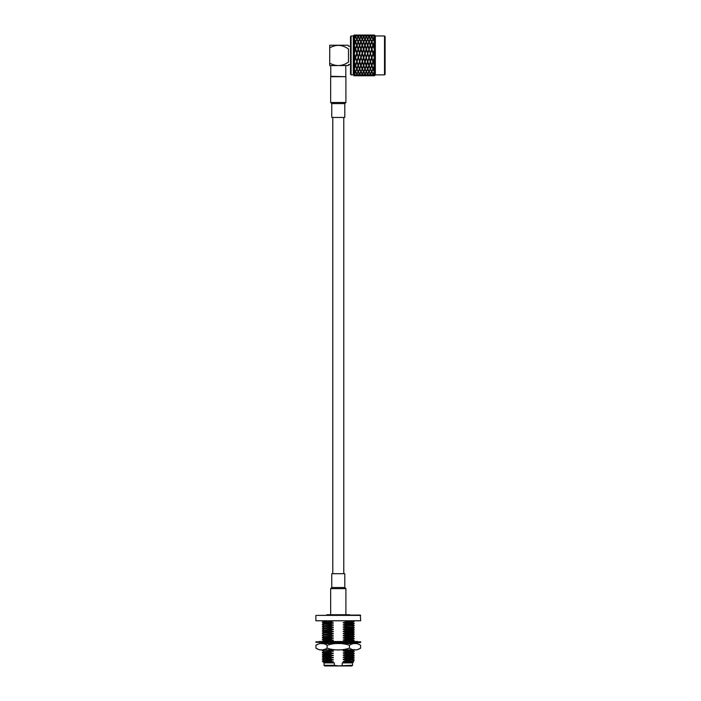<?xml version="1.0" encoding="UTF-8"?>
<svg xmlns="http://www.w3.org/2000/svg" width="701" height="701" viewBox="0 0 701 701"><rect width="100%" height="100%" fill="white"/><g stroke="black" fill="none" stroke-linecap="round" stroke-linejoin="round"><path stroke-width="1.05" d="M370.382 35.374L369.225 35.05L371.539 35.05L370.382 35.374L369.225 36.811L370.382 38.59L370.382 39.931M369.217 35.085L367.876 35.497L369.033 36.575L370.189 35.497L368.84 35.085M369.033 41.341L370.189 38.941L369.033 37.065L367.876 38.941L369.033 42.603M367.683 44.706L366.527 41.788L367.683 39.309L368.84 41.788L367.683 45.845M366.334 48.544L367.49 45.232L366.334 42.244L365.177 45.232L366.334 49.499L364.984 45.767L363.828 49.123L364.984 53.416L363.828 49.123M369.033 48.544L367.876 45.232L369.033 42.244L370.189 45.232L366.334 57.412L362.286 45.767L360.936 49.499L359.587 45.767L358.237 49.499L356.888 45.767L355.538 49.499L354.189 45.767L354.189 35.05L353.269 35.97L351.113 35.97L350.5 36.575L350.5 74.253L351.113 74.867L351.113 35.97M364.783 53.285L362.286 61.127L357.256 46.801M362.286 61.127L358.237 49.499L356.888 53.416L354.548 46.801M371.732 48.544L370.575 45.232L371.732 42.244L372.888 45.232L367.683 61.329L366.141 57.543L363.635 65.062L360.936 57.412L359.587 61.329L360.568 64.028L355.538 49.499L354.189 53.416L355.538 57.412L354.189 53.416M359.587 62.284L360.735 65.596L359.587 68.584L358.43 65.596L359.587 61.329L357.081 53.285L359.587 61.127L358.237 65.062L355.346 57.543L354.189 53.898L354.189 45.767M358.237 66.122L357.081 69.04L358.237 71.52L359.394 69.04L358.237 64.983M356.888 69.487L358.045 71.888L356.888 73.763L355.731 71.888L356.888 68.225M355.538 75.454L354.382 75.778L356.686 75.778L355.538 75.454L356.686 74.017L355.538 72.238L355.538 70.897M371.916 35.085L370.575 35.497L371.732 36.575L372.888 35.497L371.539 35.085M373.081 35.374L371.924 35.05L374.238 35.05L373.081 35.374L371.924 36.811L373.081 38.59L373.081 39.931M355.538 75.2L354.382 74.017L355.538 72.238M354.189 74.262L354.189 75.778L355.346 75.331L354.189 74.262L354.189 53.898M362.286 62.284L361.129 65.596L362.286 68.584L363.442 65.596L362.286 61.329L360.936 65.062L360.568 64.028M363.635 56.939L359.955 46.801M374.238 49.123L373.449 46.801L374.43 49.499L369.033 65.062L367.683 61.329L366.334 65.062L360.936 49.499L359.587 53.416L360.936 57.412L362.286 53.416L361.129 57.543M363.442 57.543L362.286 53.898M374.238 57.543L373.081 53.416L374.43 57.412L371.732 65.062L365.352 46.801M371.732 36.575L371.732 37.924M370.382 38.59L371.539 36.811L370.382 35.628M371.732 41.341L370.575 38.941L371.732 37.065L372.888 38.941L371.732 42.603M370.382 44.706L371.539 41.788L370.382 39.309L369.225 41.788L370.382 45.845M384.507 74.867L384.507 35.97L385.121 36.575L385.121 74.253L384.507 74.867L375.342 74.867L375.342 35.97L374.43 35.05L374.43 65.062L367.683 45.767L364.984 53.416L366.334 56.939M368.84 49.123L368.051 46.801M366.141 57.543L364.984 53.416L363.635 57.412L364.984 61.127M364.783 61.706L363.635 57.412L362.286 61.329L363.267 64.028M360.936 66.122L362.093 69.04L360.936 71.52L359.779 69.04L360.936 64.983M359.587 69.487L358.43 71.888L359.587 73.763L360.735 71.888L359.587 68.225M358.237 75.454L357.081 75.778L359.394 75.778L358.237 75.454L357.081 74.017L358.237 72.238L358.237 70.897M357.072 75.743L358.045 75.331L356.888 74.262L356.888 72.904M373.081 38.59L374.238 36.811L373.081 35.628M374.43 36.575L373.274 35.497L374.43 35.059M356.695 75.743L355.731 75.331L356.888 74.262M358.237 75.2L359.394 74.017L358.237 72.238M367.683 52.68L366.527 49.123M367.49 53.285L366.334 49.71L367.315 46.801M373.081 44.706L371.924 41.788L373.081 39.309L374.238 41.788L373.081 45.845M370.189 53.285L369.033 49.499L370.382 52.68M367.683 62.284L366.527 65.596L367.683 68.584L368.84 65.596L366.334 58.148L367.683 61.127M364.984 62.284L366.141 65.596L364.984 68.584L363.828 65.596L364.984 61.329L365.966 64.028M363.635 66.122L362.478 69.04L363.635 71.52L364.783 69.04L363.635 64.983M362.286 69.487L363.442 71.888L362.286 73.763L361.129 71.888L362.286 68.225M360.936 75.454L359.779 75.778L362.093 75.778L360.936 75.454L362.093 74.017L360.936 72.238L360.936 70.897M359.771 75.743L358.43 75.331L359.587 74.262L359.587 72.904M360.936 75.2L359.779 74.017L360.936 72.238M359.394 75.743L360.735 75.331L359.587 74.262M368.84 57.543L367.683 53.416L369.033 56.939M374.43 49.499L373.081 53.416L370.382 45.767L369.225 49.123M371.539 49.123L370.741 46.801M374.43 41.341L373.274 38.941L374.43 37.065M374.43 48.544L373.274 45.232L374.43 42.244M373.449 46.801L373.081 45.767L370.382 53.416L371.732 56.939M371.539 57.543L370.382 53.416L369.033 57.412L370.382 61.127M370.189 61.706L369.033 57.412L367.683 61.329L368.665 64.028M366.334 66.122L367.49 69.04L366.334 71.52L365.177 69.04L366.334 64.983M364.984 69.487L363.828 71.888L364.984 73.763L366.141 71.888L364.984 68.225M363.635 75.454L362.478 75.778L364.783 75.778L363.635 75.454L362.478 74.017L363.635 72.238L363.635 70.897M362.286 74.262L361.129 75.331L363.442 75.331L362.286 74.262L362.286 72.904M363.635 75.2L364.783 74.017L363.635 72.238M373.081 52.68L371.924 49.123M372.888 53.285L371.732 49.71L372.713 46.801M373.081 62.284L371.924 65.596L373.081 68.584L374.238 65.596L371.732 58.148L373.081 61.127M370.382 62.284L371.539 65.596L370.382 68.584L369.225 65.596L370.382 61.329L371.364 64.028M369.033 66.122L367.876 69.04L369.033 71.52L370.189 69.04L369.033 64.983M367.683 69.487L368.84 71.888L367.683 73.763L366.527 71.888L367.683 68.225M366.334 75.454L365.177 75.778L367.49 75.778L366.334 75.454L367.49 74.017L366.334 72.238L366.334 70.897M365.168 75.743L363.828 75.331L364.984 74.262L364.984 72.904M366.334 75.2L365.177 74.017L366.334 72.238M364.792 75.743L366.141 75.331L364.984 74.262M374.43 56.939L373.081 53.416L369.401 64.028M374.062 64.028L373.081 61.329L374.43 57.412M371.732 66.122L372.888 69.04L371.732 71.52L370.575 69.04L371.732 64.983M370.382 69.487L369.225 71.888L370.382 73.763L371.539 71.888L370.382 68.225M369.033 75.454L367.876 75.778L370.189 75.778L369.033 75.454L367.876 74.017L369.033 72.238L369.033 70.897M367.867 75.743L368.84 75.331L367.683 74.262L367.683 72.904M367.49 75.743L366.527 75.331L367.683 74.262M369.033 75.2L370.189 74.017L369.033 72.238M373.081 69.487L374.238 71.888L373.081 73.763L371.924 71.888L373.081 68.225M371.732 75.454L370.575 75.778L372.888 75.778L371.732 75.454L372.888 74.017L371.732 72.238L371.732 70.897M370.382 74.262L371.539 75.331L369.225 75.331L370.382 74.262L370.382 72.904M371.732 75.2L370.575 74.017L371.732 72.238M374.43 71.52L373.274 69.04L374.43 66.122L374.43 75.2L373.274 74.017L374.43 72.238M373.265 75.743L374.238 75.331L373.081 74.262L373.081 72.904M372.888 75.743L371.924 75.331L373.081 74.262M355.722 35.085L354.382 35.497L355.538 36.575L356.686 35.497L355.346 35.085M356.888 35.374L355.731 35.05L358.045 35.05L356.888 35.374L355.731 36.811L356.888 38.59L356.888 39.931M354.189 38.59L355.346 36.811L354.189 35.628M355.538 36.575L355.538 37.924M361.12 35.085L359.779 35.497L360.936 36.575L362.093 35.497L360.743 35.085M358.237 36.575L357.081 35.497L359.394 35.497L358.237 36.575L358.237 37.924M356.888 38.59L358.045 36.811L356.888 35.628M354.189 44.706L355.346 41.788L354.189 39.309M355.538 41.341L354.382 38.941L355.538 37.065L356.686 38.941L355.538 42.603M359.587 35.374L358.43 35.05L360.735 35.05L359.587 35.374L358.43 36.811L359.587 38.59L359.587 39.931M362.286 35.374L361.129 35.05L363.442 35.05L362.286 35.374L361.129 36.811L362.286 38.59L362.286 39.931M358.237 41.341L359.394 38.941L358.237 37.065L357.081 38.941L358.237 42.603M356.888 44.706L355.731 41.788L356.888 39.309L358.045 41.788L356.888 45.845M355.538 48.544L356.686 45.232L355.538 42.244L354.382 45.232L355.538 49.499L356.52 46.801M360.936 36.575L360.936 37.924M359.587 38.59L360.735 36.811L359.587 35.628M363.819 35.085L362.478 35.497L363.635 36.575L364.783 35.497L363.442 35.085M363.635 36.575L363.635 37.924M362.286 38.59L363.442 36.811L362.286 35.628M360.936 41.341L359.779 38.941L360.936 37.065L362.093 38.941L360.936 42.603M359.587 44.706L360.735 41.788L359.587 39.309L358.43 41.788L359.587 45.845M358.237 48.544L357.081 45.232L358.237 42.244L359.394 45.232L358.237 49.499L359.219 46.801M358.045 49.123L356.888 52.68L355.731 49.123M356.888 52.68L355.538 57.412L356.888 61.329L355.538 57.412L354.189 61.329L355.17 64.028L354.189 61.329M364.984 35.374L363.828 35.05L366.141 35.05L364.984 35.374L363.828 36.811L364.984 38.59L364.984 39.931M367.683 35.374L366.527 35.05L368.84 35.05L367.683 35.374L366.527 36.811L367.683 38.59L367.683 39.931M366.334 36.575L367.49 35.497L365.177 35.497L366.334 36.575L366.334 37.924M363.635 41.341L364.783 38.941L363.635 37.065L362.478 38.941L363.635 42.603M362.286 44.706L361.129 41.788L362.286 39.309L363.442 41.788L362.286 45.845M360.936 48.544L362.093 45.232L360.936 42.244L359.779 45.232L360.936 49.499L361.918 46.801M360.735 49.123L359.587 52.68L358.43 49.123M359.587 52.68L356.888 61.329L357.869 64.028M354.189 68.584L355.346 65.596L354.189 62.284M356.888 62.284L355.731 65.596L356.888 68.584L358.045 65.596L356.888 61.329L355.538 65.062L355.17 64.028M364.984 38.59L366.141 36.811L364.984 35.628M369.033 36.575L369.033 37.924M367.683 38.59L368.84 36.811L367.683 35.628M366.334 41.341L365.177 38.941L366.334 37.065L367.49 38.941L366.334 42.603M364.984 44.706L366.141 41.788L364.984 39.309L363.828 41.788L364.984 45.845M363.635 48.544L362.478 45.232L363.635 42.244L364.783 45.232L363.635 49.499L362.645 46.801M354.189 73.763L355.346 71.888L354.189 69.487M355.538 66.122L356.686 69.04L355.538 71.52L354.382 69.04L355.538 64.983M363.442 49.123L362.286 52.68L361.129 49.123M362.286 52.68L364.616 46.801M353.269 35.97L353.269 74.867L351.113 74.867M374.43 65.062L374.43 66.122M374.43 75.2L374.43 75.778L373.274 75.778L374.43 75.454M374.43 49.71L373.274 53.285M374.43 58.148L373.274 61.706M373.081 53.898L371.924 57.543M371.732 49.71L370.575 53.285M370.014 46.801L364.003 64.028M372.888 61.706L372.1 64.028M371.732 58.148L370.575 61.706M370.382 53.898L369.225 57.543M369.033 49.71L367.876 53.285M369.033 58.148L367.876 61.706M367.683 53.898L366.527 57.543M366.334 49.71L365.177 53.285M366.141 49.123L364.984 52.68M367.49 61.706L366.693 64.028M366.334 58.148L365.177 61.706M364.984 53.898L363.828 57.543M363.635 49.71L362.478 53.285M354.189 35.05L355.346 35.05L354.189 35.374M363.635 58.148L362.478 61.706M362.093 53.285L360.936 56.939M360.936 49.71L359.779 53.285M362.093 61.706L361.304 64.028M360.936 58.148L359.779 61.706M360.735 57.543L359.587 61.127M359.587 53.898L358.43 57.543M359.394 53.285L358.237 56.939M358.237 49.71L357.081 53.285M359.394 61.706L358.597 64.028M358.237 58.148L357.081 61.706M358.045 57.543L356.888 61.127M356.888 53.898L355.731 57.543M356.686 53.285L355.538 56.939M355.538 49.71L354.382 53.285M355.346 49.123L354.189 52.68M356.686 61.706L355.906 64.028M355.538 58.148L354.382 61.706M355.346 57.543L354.189 61.127M348.467 65.535L329.724 65.596L329.724 63.221C336.226 66.656 342.474 66.28 348.467 62.074C348.467 66.691 348.467 66.691 348.467 62.074L348.467 49.035C348.467 44.189 348.467 44.189 348.467 49.035C342.456 44.601 336.217 44.216 329.724 47.861L329.724 63.221M329.724 45.232L329.724 47.861L329.724 45.232L348.257 45.232L329.724 45.232M345.409 76.698L330.749 76.286L330.749 65.596M345.812 76.286L345.812 65.596M326.771 615.04L349.79 615.04M326.771 614.733L349.79 614.733M352.84 658.914L343.227 659.606L346.452 660.342L343.227 661.762L352.84 661.341L353.628 661.797L352.533 662.892L352.533 665.302L338.285 665.862L334.324 665.302L334.324 662.892L332.362 662.235L325.378 662.594M345.716 661.569C356.432 661.726 356.082 661.884 344.647 662.051L342.237 662.892L352.533 662.892M323.722 662.427L324.028 662.892L334.324 662.892M345.146 621.147L353.234 621.252M346.452 621.48L354.224 621.147M354.215 623.277L352.831 622.479L343.227 622.909L346.452 623.645L354.224 623.285L352.831 624.381L343.227 624.793L346.452 623.925L354.215 623.583M352.84 624.644L343.227 625.064L346.452 625.8L352.647 625.599L354.224 625.45L352.84 624.372M346.452 625.8L354.224 625.45M346.452 626.081L343.227 626.948L352.84 626.808L343.227 627.229L346.452 627.965L354.224 627.886L352.831 628.701L343.227 629.104L346.452 628.236L354.215 627.894M354.215 629.752L352.831 628.955L343.227 629.384L346.452 630.12L354.224 629.761L352.831 630.856L343.227 631.268L346.452 630.401L354.215 630.059M354.215 631.908L352.831 631.11L343.227 631.548L346.452 632.276L354.224 631.925L352.831 633.021L343.227 633.424L346.452 632.556L354.215 632.214M352.84 633.283L343.227 633.704L346.452 634.44L352.647 634.239L354.224 634.081L352.84 633.012M346.452 634.44L354.224 634.081M352.84 635.167L343.227 635.86L346.452 636.596L354.215 636.228L352.831 637.332L343.227 637.744L346.452 636.876L354.215 636.534M354.215 638.383L352.831 637.586L343.227 638.024L346.452 638.751L354.224 638.401L352.831 639.496L343.227 639.899L346.452 639.032L354.215 638.69M354.215 640.548L352.831 639.741L343.227 640.179L346.452 640.916L354.215 640.548L352.831 641.652M346.452 640.916L354.215 640.854M344.612 642.615L346.452 643.071L354.058 642.615M346.452 643.071L354.224 642.721M346.452 649.827L343.227 650.694L352.84 650.554L343.227 650.975L346.452 651.702L354.224 651.632L352.831 652.447L343.227 652.85L346.452 651.983L354.215 651.641M352.84 652.438L343.227 653.13L346.452 653.867L354.215 653.498L352.831 654.603L343.227 655.006L346.452 654.147L354.215 653.805M354.215 655.654L352.831 654.857L343.227 655.286L346.452 656.022L354.224 655.672L352.831 656.758L343.227 657.17L346.452 656.302L354.215 655.961M352.84 657.03L343.227 657.45L346.452 658.178L352.647 657.985L354.224 657.827L352.84 656.758M346.452 658.178L354.224 657.827M332.362 662.235L323.731 662.41L322.679 661.534L323.634 661.201L322.337 661.201L330.118 660.71L333.334 659.843L330.118 658.835L322.337 659.185L333.334 657.687L330.118 656.671L322.337 657.03L333.334 655.531L330.118 654.515L322.337 654.865L333.334 653.367L330.118 652.359L322.337 652.71L333.334 651.211L330.118 650.195L322.346 650.256L330.294 649.862M322.346 661.052L323.731 660.254L333.334 659.843M346.452 660.342L354.224 659.983L352.831 659.177M322.346 658.896L323.731 658.09L333.334 657.687M322.346 654.883L323.722 655.943L333.334 655.531M322.346 654.576L323.731 653.779L333.334 653.367M322.346 652.421L323.731 651.615L333.334 651.211M330.118 643.553L333.334 642.572M322.346 643.781L323.731 642.983L328.41 642.712M325.781 641.511L330.118 641.284L333.334 640.136L330.118 639.4L322.346 639.47L330.118 639.128L333.334 637.98L330.118 637.244L322.346 637.305L330.118 636.964L333.334 635.816L330.118 635.088L322.337 635.159L330.118 634.808L333.334 633.66L330.118 632.924L322.337 633.003L330.118 632.644L333.334 631.505L330.118 630.769L322.346 630.83L330.118 630.488L333.334 629.34L330.118 628.613L322.337 628.683L330.118 628.333L333.334 627.185L330.118 626.449L322.337 626.528L330.118 626.168L333.334 625.029L330.118 624.293L322.337 624.372L330.118 624.013L333.334 622.865L330.118 622.137L322.337 622.208L330.118 621.857L333.334 620.99M322.346 641.625L323.731 640.828L333.334 640.416M323.722 638.681L333.334 638.26M322.346 637.305L323.731 636.508L333.334 636.096M322.346 635.15L323.731 634.344L333.334 633.941M322.346 631.137L323.722 632.197L333.334 631.785M322.346 630.83L323.731 630.033L333.334 629.621M322.346 628.674L323.731 627.868L333.334 627.465M322.346 626.51L323.731 625.713L333.334 625.31M322.346 622.506L323.722 623.566L333.334 623.145M322.346 622.199L323.731 621.393L326.666 621.191M323.722 660.254L333.334 659.562M346.452 658.458L343.227 659.326L351.403 659.063L354.215 658.116M323.722 658.099L333.334 657.407M323.731 657.845L322.337 657.03M323.722 655.672L333.334 655.251M323.722 653.779L333.334 653.087M323.722 651.623L333.334 650.931M346.452 643.352L345.803 643.553M346.452 641.196L345.383 641.511M322.346 639.768L323.731 640.574L333.334 640.136M322.346 639.47L323.722 638.401L333.334 637.98M323.722 636.517L333.334 635.816M346.452 634.72L343.227 635.579L351.403 635.316L354.215 634.37M323.722 634.352L333.334 633.66M323.731 634.098L322.337 633.283M323.722 631.925L333.334 631.505M323.722 630.041L333.334 629.34M323.722 627.877L333.334 627.185M323.722 625.721L333.334 625.029M323.731 625.458L322.337 624.644M323.722 623.285L333.334 622.865M346.452 621.761L343.227 622.628L351.403 622.365L354.215 621.419M343.227 661.49L352.84 661.341M333.334 662.007L330.118 660.99L323.634 661.201M323.722 662.147L333.334 661.726M346.452 660.622L354.224 659.983M324.028 662.892L324.028 665.302L334.324 665.302M342.237 662.892L342.237 665.302M324.028 665.302L324.677 665.95L351.884 665.95L352.533 665.302M343.227 661.762L344.647 662.051M360.682 615.408L315.879 615.408L315.879 620.779L360.682 620.779L360.314 615.04L315.879 615.408M360.682 620.779L315.879 620.779M357.624 641.511L319.025 641.511M350.78 641.511L357.536 641.511M345.707 641.511L347.354 641.511M339.503 641.511L340.125 641.511M329.207 641.511L330.854 641.511M360.375 642.615L315.879 642.309L360.375 642.615M360.621 645.253L357.168 643.553L319.393 643.553L315.941 645.253L315.941 648.153C319.674 650.563 323.398 650.563 327.113 648.153C334.552 650.554 341.992 650.554 349.449 648.153C353.181 650.563 356.905 650.563 360.621 648.153L360.621 645.253C356.888 642.852 353.164 642.852 349.449 645.253L349.449 648.153M360.621 648.153L357.168 649.862L319.393 649.862L315.941 648.153M349.449 645.253C342.009 642.852 334.57 642.852 327.113 645.253L327.113 648.153M327.113 645.253C323.38 642.852 319.656 642.852 315.941 645.253M332.782 573.698L332.782 117.426M330.662 76.698L345.9 76.698L345.9 102.495L330.662 102.495L330.662 76.698M344.796 103.59L344.796 117.426L331.766 117.426L331.766 103.59L344.796 103.59L345.9 102.495M344.796 587.534L331.766 587.534L331.766 573.698L344.796 573.698L344.796 587.534L345.9 588.63L330.662 588.63L330.662 614.427M345.9 588.63L345.9 614.427M360.682 642.309L360.682 641.818L315.879 641.818L315.879 642.309M348.467 64.58L350.5 64.58M348.467 46.248L350.5 46.248M375.342 35.97L384.507 35.97M353.269 74.867L354.189 75.778M375.342 74.867L374.43 75.778M322.346 656.732L323.731 655.934M352.831 652.692L354.215 653.498M352.831 650.537L354.215 651.343M322.346 650.256L323.731 649.459M352.831 635.43L354.215 636.228M322.346 632.994L323.731 632.188M352.831 626.79L354.215 627.597M322.346 624.354L323.731 623.557M323.731 660L322.346 659.203M323.731 653.525L322.346 652.719M323.731 651.369L322.346 650.563M354.215 649.485L352.831 650.283M354.215 643.01L352.831 643.807M323.731 638.409L322.346 637.612M323.731 636.254L322.346 635.457M323.731 629.778L322.346 628.981M323.731 627.623L322.346 626.817M354.215 625.739L352.831 626.536M354.215 660.281L352.831 661.078M343.779 573.698L343.779 117.426M331.766 103.59L330.662 102.495M331.766 587.534L330.662 588.63"/></g></svg>
